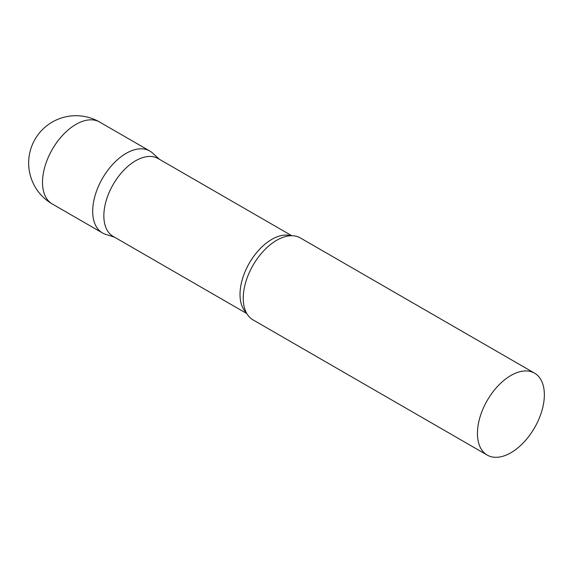 <?xml version="1.0" encoding="UTF-8"?>
<svg xmlns="http://www.w3.org/2000/svg" width="573" height="573" viewBox="0 0 573 573"><rect width="100%" height="100%" fill="white"/><g stroke="black" fill="none" stroke-linecap="round" stroke-linejoin="round"><path stroke-width="0.86" d="M52.308 203.995L102.488 232.967A47.315 27.318 -60 0 1 95.24 195.049A47.315 27.318 -60 0 1 126.146 153.356A47.315 27.318 -60 0 1 149.804 151.014L99.623 122.042A47.315 47.315 0 0 0 28.65 163.019A47.315 47.315 0 0 0 52.308 203.995A47.315 27.318 -60 0 1 42.509 182.336A47.315 27.318 -60 0 1 75.965 124.384A47.315 27.318 -60 0 1 99.623 122.042M291.786 235.718L158.112 158.542A44.952 25.95 120 0 0 123.474 170.582A44.952 25.95 120 0 0 103.849 215.82A44.952 25.95 120 0 0 113.16 236.391L246.841 313.574M159.516 159.351L152.568 153.041A47.315 27.318 120 0 0 115.302 161.708A47.315 27.318 120 0 0 92.69 211.308A47.315 27.318 120 0 0 105.625 234.35L114.571 237.208M534.552 373.145L300.359 237.938A47.315 27.318 120 0 0 283.614 237.122A47.315 27.318 120 0 0 243.246 298.225A47.315 27.318 120 0 0 243.969 305.796A47.315 27.318 120 0 0 253.044 319.884L487.236 455.098A47.315 27.318 120 0 0 523.701 442.42A47.315 27.318 120 0 0 544.35 394.804A47.315 27.318 120 0 0 534.552 373.145A47.315 27.318 120 0 0 498.087 385.822A47.315 27.318 120 0 0 477.438 433.439A47.315 27.318 120 0 0 487.236 455.098M290.948 235.732A44.952 25.95 120 0 0 257.628 251.411A44.952 25.95 120 0 0 240.015 294.429A44.952 25.95 120 0 0 246.426 312.837"/></g></svg>
